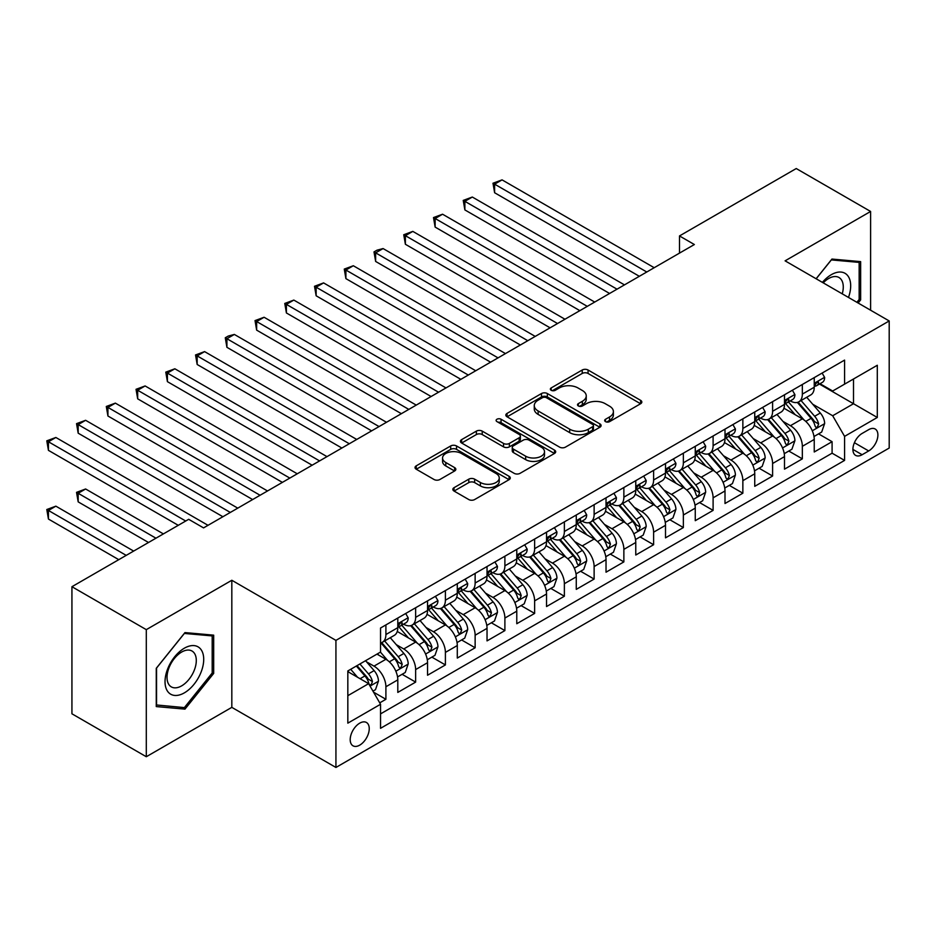 <?xml version="1.0" encoding="UTF-8"?>
<svg xmlns="http://www.w3.org/2000/svg" width="936" height="936" viewBox="0 0 936 936"><rect width="100%" height="100%" fill="white"/><g stroke="black" fill="none" stroke-linecap="round" stroke-linejoin="round"><path stroke-width="1.4" d="M605.51 421.633A2.89 1.673 0 0 0 609.593 421.633L640.622 403.732A4.13 2.387 0 0 0 641.827 402.035A4.13 2.387 0 0 0 640.622 400.351L588.065 370.012A4.13 2.387 0 0 0 582.227 370.012L551.199 387.925A2.89 1.673 0 0 0 550.356 389.107A2.89 1.673 0 0 0 551.199 390.289A2.89 1.673 0 0 0 555.294 390.289L559.307 387.96A13.209 7.628 0 0 1 577.992 387.96L582.367 390.499A13.209 7.628 0 0 1 586.24 395.893A13.209 7.628 0 0 1 582.367 401.287L578.354 403.603A2.89 1.673 0 0 0 577.512 404.785A2.89 1.673 0 0 0 578.354 405.955A2.89 1.673 0 0 0 582.438 405.955L586.462 403.638A13.209 7.628 0 0 1 605.147 403.638L609.523 406.165A13.209 7.628 0 0 1 613.396 411.571A13.209 7.628 0 0 1 609.523 416.965L605.51 419.281A2.89 1.673 0 0 0 604.668 420.463A2.89 1.673 0 0 0 605.51 421.633L605.51 419.281M359.728 745.138A13.467 7.769 120 0 0 368.515 733.274A13.467 7.769 120 0 0 366.456 722.487A13.467 7.769 120 0 0 359.728 723.154A13.467 7.769 120 0 0 350.93 735.017A13.467 7.769 120 0 0 352.989 745.805A13.467 7.769 120 0 0 359.728 745.138M454.042 487.679A4.13 2.387 0 0 0 452.837 489.364A4.13 2.387 0 0 0 454.042 491.049L468.796 499.555A4.13 2.387 0 0 0 474.634 499.555L509.079 479.665A4.13 2.387 0 0 0 510.295 477.98A4.13 2.387 0 0 0 509.079 476.295L456.534 445.957A4.13 2.387 0 0 0 450.684 445.957L416.239 465.847A4.13 2.387 0 0 0 415.022 467.532A4.13 2.387 0 0 0 416.239 469.217L434.047 479.501A4.13 2.387 0 0 0 439.885 479.501L454.627 470.983A4.13 2.387 0 0 0 455.844 469.299A4.13 2.387 0 0 0 454.627 467.614L445.793 462.513A11.045 6.377 0 0 1 442.564 458.008A11.045 6.377 0 0 1 449.385 452.111A11.045 6.377 0 0 1 461.425 453.492L496.021 473.476A11.045 6.377 0 0 1 499.251 477.98A11.045 6.377 0 0 1 492.43 483.877A11.045 6.377 0 0 1 480.402 482.496L474.634 479.162A4.13 2.387 0 0 0 468.796 479.162L454.042 487.679L454.042 491.049M231.824 580.273L146.297 629.647L71.932 586.708L71.932 713.794L146.297 756.733L231.824 707.359L335.93 767.462L335.93 640.376L231.824 580.273L231.824 707.359M870.609 310.214L870.609 211.466L785.093 260.84L889.2 320.954L335.93 640.376M870.609 211.466L796.243 168.538L679.489 235.942L679.489 253.118M71.932 586.708L188.686 519.304L203.557 527.892L694.36 244.53L679.489 235.942M559.599 447.139A4.13 2.387 0 0 0 565.438 447.139L599.894 427.237A4.13 2.387 0 0 0 601.099 425.552A4.13 2.387 0 0 0 599.894 423.868L547.338 393.529A4.13 2.387 0 0 0 541.499 393.529L507.043 413.42A4.13 2.387 0 0 0 505.826 415.104A4.13 2.387 0 0 0 507.043 416.789L559.599 447.139M498.127 422.265A2.89 1.673 0 0 1 501.052 422.674L501.052 419.234L554.486 450.087A4.13 2.387 0 0 1 555.691 451.772A4.13 2.387 0 0 1 554.486 453.457L520.03 473.347A4.13 2.387 0 0 1 514.192 473.347L461.635 443.009L461.635 439.627A4.13 2.387 0 0 0 460.43 441.312A4.13 2.387 0 0 0 461.635 443.009M461.635 439.627L476.389 431.122A4.13 2.387 0 0 1 482.227 431.122L503.533 443.43A4.13 2.387 0 0 0 509.371 443.43L519.152 437.779A4.13 2.387 0 0 0 520.369 436.094A4.13 2.387 0 0 0 519.152 434.409L496.969 421.598A2.89 1.673 0 0 1 496.115 420.416A2.89 1.673 0 0 1 497.905 418.872A2.89 1.673 0 0 1 501.052 419.234M379.735 702.854L385.901 699.286L373.558 692.16M366.538 661.834L374.002 666.139A16.825 9.711 60 0 1 385.901 686.743L397.8 679.875L397.8 692.418L415.642 682.11L402.117 674.294M396.279 644.658L403.744 648.964A16.825 9.711 60 0 1 415.642 669.579L427.541 662.711L427.541 675.242L445.396 664.934L431.859 657.119M426.032 627.483L433.497 631.788A16.825 9.711 60 0 1 445.396 652.404L457.294 645.536L457.294 658.067L475.137 647.77L461.6 639.955M455.774 610.307L463.238 614.624A16.825 9.711 60 0 1 475.137 635.228L487.036 628.36L487.036 640.891L504.89 630.595L491.353 622.779M485.515 593.131L492.991 597.449A16.825 9.711 60 0 1 504.89 618.053L516.777 611.185L516.777 623.727L534.631 613.419L521.095 605.604M515.268 575.956L522.733 580.273A16.825 9.711 60 0 1 534.631 600.877L546.53 594.009L546.53 606.551L564.373 596.244L550.836 588.428M545.009 558.792L552.474 563.098A16.825 9.711 60 0 1 564.373 583.713L576.272 576.833L576.272 589.376L594.126 579.068L580.589 571.252M574.751 541.616L582.227 545.922A16.825 9.711 60 0 1 594.126 566.537L606.025 559.669L606.025 572.2L623.867 561.892L610.33 554.089M604.504 524.441L611.968 528.746A16.825 9.711 60 0 1 623.867 549.362L635.766 542.494L635.766 555.025L653.609 544.729L640.084 536.913M634.245 507.265L641.71 511.582A16.825 9.711 60 0 1 653.609 532.186L665.508 525.318L665.508 537.849L683.362 527.553L669.825 519.737M663.998 490.09L671.463 494.407A16.825 9.711 60 0 1 683.362 515.011L695.261 508.143L695.261 520.685L713.103 510.377L699.566 502.562M693.74 472.914L701.204 477.231A16.825 9.711 60 0 1 713.103 497.835L725.002 490.967L725.002 503.51L742.856 493.202L729.319 485.386M723.481 455.75L730.957 460.056A16.825 9.711 60 0 1 742.856 480.671L754.744 473.791L754.744 486.334L772.598 476.026L759.061 468.211M753.234 438.575L760.699 442.88A16.825 9.711 60 0 1 772.598 463.495L784.497 456.628L784.497 469.158L802.339 458.851L802.339 446.32A16.825 9.711 -120 0 0 790.44 425.704L782.976 421.399M788.802 451.047L802.339 458.851M397.8 679.875A16.825 9.711 -120 0 0 385.901 659.272L376.974 654.124M427.541 662.711A16.825 9.711 -120 0 0 415.642 642.096L397.25 631.472M457.294 645.536A16.825 9.711 -120 0 0 445.396 624.92L427.003 614.308M487.036 628.36A16.825 9.711 -120 0 0 475.137 607.745L456.745 597.133M516.777 611.185A16.825 9.711 -120 0 0 504.89 590.581L486.486 579.957M546.53 594.009A16.825 9.711 -120 0 0 534.631 573.405L516.239 562.782M576.272 576.833A16.825 9.711 -120 0 0 564.373 556.23L545.98 545.606M606.025 559.669A16.825 9.711 -120 0 0 594.126 539.054L575.722 528.43M635.766 542.494A16.825 9.711 -120 0 0 623.867 521.879L605.475 511.267M665.508 525.318A16.825 9.711 -120 0 0 653.609 504.703L635.216 494.091M695.261 508.143A16.825 9.711 -120 0 0 683.362 487.539L664.97 476.915M725.002 490.967A16.825 9.711 -120 0 0 713.103 470.363L694.711 459.74M754.744 473.791A16.825 9.711 -120 0 0 742.856 453.188L724.452 442.564M784.497 456.628A16.825 9.711 -120 0 0 772.598 436.012L754.205 425.389M868.678 429.659L862.126 433.438A13.045 7.535 120 0 0 853.609 444.928A13.045 7.535 120 0 0 855.609 455.376A13.045 7.535 120 0 0 862.126 454.732L868.678 450.953A13.045 7.535 120 0 0 877.196 439.464A13.045 7.535 120 0 0 875.195 429.016A13.045 7.535 120 0 0 868.678 429.659M335.93 767.462L889.2 448.04L889.2 320.954M347.829 695.682L368.644 683.654L380.542 704.27L380.542 728.313L844.576 460.407L844.576 436.363L832.677 415.748L812.717 404.223M380.542 704.27L347.829 723.154L347.829 670.948L380.542 652.053L380.542 628.009L844.576 360.103L844.576 384.146L877.301 365.262L877.301 417.468L844.576 436.363M403.591 624.148L403.744 624.242A16.825 9.711 60 0 0 412.168 625.072L424.066 618.205A16.825 9.711 -120 0 0 427.541 610.494L427.541 600.877M433.345 606.973L433.497 607.066A16.825 9.711 60 0 0 441.909 607.897L453.808 601.029A16.825 9.711 -120 0 0 457.294 593.319L457.294 583.701M463.086 589.797L463.238 589.891A16.825 9.711 60 0 0 471.65 590.721L483.549 583.853A16.825 9.711 -120 0 0 487.036 576.155L487.036 566.537M492.827 572.621L492.991 572.715A16.825 9.711 60 0 0 501.404 573.546L513.302 566.678A16.825 9.711 -120 0 0 516.777 558.979L516.777 549.362M522.58 555.457L522.733 555.539A16.825 9.711 60 0 0 531.145 556.37L543.044 549.502A16.825 9.711 -120 0 0 546.53 541.804L546.53 532.186M552.322 538.282L552.474 538.364A16.825 9.711 60 0 0 560.886 539.206L572.785 532.327A16.825 9.711 -120 0 0 576.272 524.628L576.272 515.011M582.063 521.106L582.227 521.2A16.825 9.711 60 0 0 590.639 522.031L602.538 515.163A16.825 9.711 -120 0 0 606.025 507.452L606.025 497.835M611.816 503.931L611.968 504.024A16.825 9.711 60 0 0 620.381 504.855L632.28 497.987A16.825 9.711 -120 0 0 635.766 490.277L635.766 480.659M641.558 486.755L641.71 486.849A16.825 9.711 60 0 0 650.134 487.679L662.021 480.811A16.825 9.711 -120 0 0 665.508 473.113L665.508 463.495M671.311 469.579L671.463 469.673A16.825 9.711 60 0 0 679.875 470.504L691.774 463.636A16.825 9.711 -120 0 0 695.261 455.937L695.261 446.32M701.052 452.416L701.204 452.497A16.825 9.711 60 0 0 709.617 453.34L721.516 446.46A16.825 9.711 -120 0 0 725.002 438.762L725.002 429.144M730.794 435.24L730.957 435.322A16.825 9.711 60 0 0 739.37 436.164L751.269 429.296A16.825 9.711 -120 0 0 754.744 421.586L754.744 411.969M760.547 418.064L760.699 418.158A16.825 9.711 60 0 0 769.111 418.989L781.01 412.121A16.825 9.711 -120 0 0 784.497 404.41L784.497 394.793M380.542 713.887L832.092 453.188L832.092 441.687L814.238 451.983L814.238 439.452A16.825 9.711 -120 0 0 802.339 418.837L783.947 408.225M790.288 400.889L790.44 400.982A16.825 9.711 -120 0 0 798.853 401.813A16.825 9.711 -120 0 0 802.339 394.115L802.339 384.497M798.853 401.813L810.751 394.945A16.825 9.711 -120 0 0 814.238 387.247L814.238 377.629M385.901 624.92L385.901 634.538A16.825 9.711 60 0 1 382.414 642.248A16.825 9.711 60 0 1 380.542 642.927M382.414 642.248L394.313 635.368A16.825 9.711 -120 0 0 397.8 627.67L397.8 618.053M415.642 607.745L415.642 617.362A16.825 9.711 60 0 1 412.168 625.072M445.396 590.581L445.396 600.198A16.825 9.711 60 0 1 441.909 607.897M475.137 573.405L475.137 583.023A16.825 9.711 60 0 1 471.65 590.721M504.89 556.23L504.89 565.847A16.825 9.711 60 0 1 501.404 573.546M534.631 539.054L534.631 548.671A16.825 9.711 60 0 1 531.145 556.37M564.373 521.879L564.373 531.496A16.825 9.711 60 0 1 560.886 539.206M594.126 504.703L594.126 514.32A16.825 9.711 60 0 1 590.639 522.031M623.867 487.539L623.867 497.156A16.825 9.711 60 0 1 620.381 504.855M653.609 470.363L653.609 479.981A16.825 9.711 60 0 1 650.134 487.679M683.362 453.188L683.362 462.805A16.825 9.711 60 0 1 679.875 470.504M713.103 436.012L713.103 445.63A16.825 9.711 60 0 1 709.617 453.34M742.856 418.837L742.856 428.454A16.825 9.711 60 0 1 739.37 436.164M772.598 401.661L772.598 411.278A16.825 9.711 60 0 1 769.111 418.989M772.598 463.495L772.598 476.026M742.856 480.671L742.856 493.202M713.103 497.835L713.103 510.377M683.362 515.011L683.362 527.553M653.609 532.186L653.609 544.729M623.867 549.362L623.867 561.892M594.126 566.537L594.126 579.068M564.373 583.713L564.373 596.244M534.631 600.877L534.631 613.419M504.89 618.053L504.89 630.595M475.137 635.228L475.137 647.77M445.396 652.404L445.396 664.934M415.642 669.579L415.642 682.11M385.901 686.743L385.901 699.286M368.644 683.654L347.829 671.638M832.677 415.748L853.503 403.732L853.503 378.998L877.301 365.262M819.445 384.064L877.301 417.468M820.03 383.713L832.677 391.014L844.576 384.146M146.297 629.647L146.297 756.733M818.555 433.871L832.092 441.687M832.092 453.188L844.576 460.407M858.136 303.018L860.64 299.906L860.64 261.624L831.94 259.061L816.11 278.752M156.265 706.575L184.965 709.137L213.677 673.429L213.677 635.158L184.965 632.584L156.265 668.304L156.265 706.575M859.154 299.04L860.64 299.906M212.191 672.563L213.677 673.429M181.935 707.382L184.965 709.137M606.668 422.042L609.523 420.393A13.209 7.628 0 0 0 613.396 414.999L613.396 411.571M586.24 395.893L586.24 399.321A13.209 7.628 0 0 1 582.367 404.715L579.513 406.364M640.563 403.755L588.065 373.452A4.13 2.387 0 0 0 582.227 373.452L552.357 390.686M599.836 427.272L547.338 396.958A4.13 2.387 0 0 0 541.499 396.958L507.09 416.824M592.593 426.734A2.89 1.673 0 0 0 593.436 425.552A2.89 1.673 0 0 0 592.593 424.382L546.46 397.741A2.89 1.673 0 0 0 542.365 397.741L538.141 400.187A13.209 7.628 0 0 0 534.269 405.58A13.209 7.628 0 0 0 538.141 410.974L569.673 429.179A13.209 7.628 0 0 0 588.358 429.179L592.593 426.734L592.593 430.174A2.89 1.673 0 0 0 593.436 428.992L593.436 425.552M534.269 405.58L534.269 409.02A13.209 7.628 0 0 0 538.141 414.414L538.141 410.974M592.593 430.174L588.358 432.619A13.209 7.628 0 0 1 569.673 432.619L538.141 414.414M461.694 443.032L476.389 434.55L476.389 431.122M520.369 436.094L520.369 439.522A4.13 2.387 0 0 1 519.152 441.207L509.371 446.858A4.13 2.387 0 0 1 503.533 446.858L482.227 434.55A4.13 2.387 0 0 0 476.389 434.55M501.052 422.674L554.428 453.492M525.658 456.195A11.045 6.377 0 0 0 537.697 457.575A11.045 6.377 0 0 0 544.506 451.69A11.045 6.377 0 0 0 541.277 447.174L529.086 440.142A4.13 2.387 0 0 0 523.247 440.142L513.466 445.782A4.13 2.387 0 0 0 512.249 447.466A4.13 2.387 0 0 0 513.466 449.151L525.658 456.195L525.658 459.635A11.045 6.377 0 0 0 537.697 461.015A11.045 6.377 0 0 0 544.506 455.118L544.506 451.69M512.249 447.466L512.249 450.906A4.13 2.387 0 0 0 513.466 452.591L513.466 449.151M525.658 459.635L513.466 452.591M499.251 477.98L499.251 481.42A11.045 6.377 0 0 1 492.43 487.305A11.045 6.377 0 0 1 480.402 485.924L474.634 482.602A4.13 2.387 0 0 0 468.796 482.602L454.1 491.072M442.564 458.008L442.564 461.436A11.045 6.377 0 0 0 445.793 465.952L445.793 462.513M454.58 471.019L445.793 465.952M509.032 479.7L456.534 449.385A4.13 2.387 0 0 0 450.684 449.385L416.286 469.252M813.992 436.504L821.679 432.069L824.651 423.481A11.15 6.435 -120 0 0 820.31 413.01L806.715 397.274M804.001 419.925L788.463 401.942M795.155 414.695L786.146 404.258A26.711 15.421 -120 0 0 785.316 403.322M494.617 261.448L579.84 310.647L435.135 227.097L435.135 218.509L442.564 214.215L594.711 302.059M797.343 402.421L811.091 418.334A11.15 6.435 60 0 1 815.057 426.009L815.876 427.331L817.385 427.12L818.637 423.95A11.15 6.435 -120 0 0 814.659 416.274L801.064 400.538M798.151 402.164L812.916 419.258A5.674 3.276 60 0 1 814.355 421.481L818.637 423.95M822.124 373.078L824.651 377.454A11.15 6.435 60 0 1 822.346 382.379L816.695 385.644A11.15 6.435 -120 0 0 818.637 383.081L818.403 382.087M646.776 272.002L494.617 184.158L502.059 179.876L654.205 267.708M814.612 386.17L814.659 386.17A11.15 6.435 -120 0 0 816.695 385.644M817.198 382.251L818.637 383.081C817.935 381.397 816.742 382.087 815.057 385.141A11.15 6.435 60 0 1 814.238 386.72M639.335 276.296L494.617 192.746L494.617 184.158L492.991 183.222L502.059 179.876M494.617 192.746L492.991 183.222M848.484 297.437A27.343 15.783 120 0 0 831.343 274.669A27.343 15.783 120 0 0 822.393 282.379M842.236 293.834A20.697 11.957 120 0 0 838.984 277.501A20.697 11.957 120 0 0 828.629 278.53A20.697 11.957 120 0 0 823.212 282.859M816.169 278.788L831.343 259.916L859.154 262.396L859.154 299.473L856.896 302.293M857.317 261.331L859.154 262.396M201.123 672.013A27.343 15.783 120 0 0 194.044 645.606A27.343 15.783 120 0 0 167.626 669.018A27.343 15.783 120 0 0 174.704 695.436A27.343 15.783 120 0 0 201.123 672.013M194.337 670.082A20.697 11.957 120 0 0 192.009 651.023A20.697 11.957 120 0 0 168.983 667.824A20.697 11.957 120 0 0 171.311 686.884A20.697 11.957 120 0 0 194.337 670.082M156.558 705.124L156.558 668.035L184.369 633.438L212.191 635.918L212.191 673.007L184.369 707.604L156.265 704.948M210.343 634.854L212.191 635.918M784.239 453.679L791.926 449.233L794.91 440.645A11.15 6.435 -120 0 0 790.569 430.186L776.974 414.449M774.247 437.1L758.722 419.117M765.414 431.87L756.393 421.422A26.711 15.421 -120 0 0 755.563 420.498M464.876 278.624L550.099 327.822L405.382 244.273L405.382 235.685L412.823 231.391L564.97 319.235M767.59 419.597L781.338 435.509A11.15 6.435 60 0 1 785.316 443.184L786.123 444.506L787.632 444.296L788.884 441.125A11.15 6.435 -120 0 0 784.906 433.45L771.322 417.713M768.409 419.328L783.175 436.433A5.674 3.276 60 0 1 784.602 438.656L788.884 441.125M754.498 470.855L762.185 466.409L765.157 457.821A11.15 6.435 -120 0 0 760.816 447.361L747.232 431.625M744.506 454.276L728.968 436.293M735.661 449.034L726.652 438.598A26.711 15.421 -120 0 0 725.821 437.674M435.135 295.788L520.346 344.998L375.64 261.448L375.64 252.86L383.081 248.566L535.228 336.41M737.849 436.761L751.596 452.685A11.15 6.435 60 0 1 755.574 460.36L756.382 461.682L757.891 461.471L759.143 458.301A11.15 6.435 -120 0 0 755.165 450.625L741.581 434.889M738.656 436.504L753.433 453.609A5.674 3.276 60 0 1 754.861 455.832L759.143 458.301M724.756 488.019L732.443 483.584L735.415 474.997A11.15 6.435 -120 0 0 731.074 464.525L717.479 448.8M714.753 471.451L699.227 453.469M705.919 466.21L696.899 455.774A26.711 15.421 -120 0 0 696.08 454.849M405.382 312.963L490.604 362.173L345.899 278.624L345.899 270.036L353.328 265.742L505.475 353.586M708.107 453.937L721.855 469.86A11.15 6.435 60 0 1 725.821 477.535L726.64 478.858L728.138 478.647L729.39 475.476A11.15 6.435 -120 0 0 725.423 467.789L711.828 452.053M708.915 453.679L723.68 470.785A5.674 3.276 60 0 1 725.119 473.008L729.39 475.476M695.003 505.194L702.69 500.76L705.662 492.172A11.15 6.435 -120 0 0 701.321 481.701L687.738 465.964M685.012 488.627L669.474 470.644M676.178 483.385L667.157 472.949A26.711 15.421 -120 0 0 666.327 472.013M375.64 330.139L460.863 379.337L316.146 295.788L316.146 287.2L323.587 282.906L475.734 370.75M678.354 471.112L692.102 487.024A11.15 6.435 60 0 1 696.08 494.711L696.887 496.033L698.396 495.823L699.648 492.652A11.15 6.435 -120 0 0 695.67 484.965L682.087 469.228M679.162 470.855L693.939 487.948A5.674 3.276 60 0 1 695.366 490.171L699.648 492.652M792.382 390.242L794.91 394.629A11.15 6.435 60 0 1 792.593 399.555L786.942 402.819A11.15 6.435 -120 0 0 788.884 400.257L788.65 399.262M617.023 289.177L464.876 201.334L472.317 197.04L624.464 284.883M784.871 403.346L784.906 403.346A11.15 6.435 -120 0 0 786.942 402.819M787.445 399.426L788.884 400.257C788.182 398.572 787 399.262 785.316 402.316A11.15 6.435 60 0 1 784.497 403.896M609.593 293.471L464.876 209.921L464.876 201.334L463.238 200.398L472.317 197.04M464.876 209.921L463.238 200.398M762.629 407.417L765.157 411.793A11.15 6.435 60 0 1 762.852 416.731L757.201 419.995A11.15 6.435 -120 0 0 759.143 417.421L758.909 416.438M587.281 306.353L433.497 217.561L442.564 214.215M755.118 420.521L755.165 420.521A11.15 6.435 -120 0 0 757.201 419.995M757.704 416.59L759.143 417.421C758.441 415.748 757.247 416.438 755.574 419.492A11.15 6.435 60 0 1 754.744 421.071M435.135 227.097L433.497 217.561M732.888 424.593L735.415 428.969A11.15 6.435 60 0 1 733.11 433.906L727.459 437.17A11.15 6.435 -120 0 0 729.39 434.596L729.156 433.614M557.54 323.528L403.744 234.737L412.823 231.391M725.377 437.685L725.423 437.685A11.15 6.435 -120 0 0 727.459 437.17M727.951 433.766L729.39 434.596C728.699 432.923 727.506 433.602 725.821 436.656A11.15 6.435 60 0 1 725.002 438.247M405.382 244.273L403.744 234.737M703.135 441.769L705.662 446.144A11.15 6.435 60 0 1 703.357 451.082L697.706 454.346A11.15 6.435 -120 0 0 699.648 451.772L699.414 450.789M527.787 340.704L374.002 251.913L376.974 250.193L383.081 248.566M695.635 454.861L695.67 454.861A11.15 6.435 -120 0 0 697.706 454.346M698.209 450.941L699.648 451.772C698.946 450.099 697.753 450.778 696.08 453.831A11.15 6.435 60 0 1 695.261 455.422M375.64 261.448L374.002 251.913M665.262 522.37L672.949 517.936L675.921 509.348A11.15 6.435 -120 0 0 671.58 498.876L657.985 483.14M655.27 505.791L639.733 487.808M646.425 500.561L637.416 490.125A26.711 15.421 -120 0 0 636.585 489.189M345.899 347.315L431.11 396.513L286.404 312.963L286.404 304.375L293.834 300.082L445.992 387.925M648.613 488.288L662.36 504.2A11.15 6.435 60 0 1 666.338 511.887L667.146 513.197L668.655 512.986L669.907 509.816A11.15 6.435 -120 0 0 665.929 502.141L652.333 486.404M649.42 488.03L664.197 505.124A5.674 3.276 60 0 1 665.625 507.347L669.907 509.816M673.393 458.944L675.921 463.32A11.15 6.435 60 0 1 673.616 468.246L667.965 471.51A11.15 6.435 -120 0 0 669.907 468.948L669.673 467.953M498.046 357.88L344.261 269.088L353.328 265.742M665.882 472.036L665.929 472.036A11.15 6.435 -120 0 0 667.965 471.51M668.468 468.117L669.907 468.948C669.205 467.263 668.012 467.953 666.338 471.007A11.15 6.435 60 0 1 665.508 472.598M345.899 278.624L344.261 269.088M635.521 539.545L643.207 535.111L646.179 526.523A11.15 6.435 -120 0 0 641.839 516.052L628.243 500.315M625.517 522.967L609.991 504.984M616.684 517.737L607.663 507.3A26.711 15.421 -120 0 0 606.844 506.364M316.146 364.49L401.368 413.689L256.651 330.139L256.651 321.551L264.092 317.257L416.239 405.101M618.871 505.463L632.619 521.375A11.15 6.435 60 0 1 636.585 529.051L637.404 530.373L638.902 530.162L640.154 526.991A11.15 6.435 -120 0 0 636.188 519.316L622.592 503.58M619.679 505.194L634.444 522.3A5.674 3.276 60 0 1 635.872 524.523L640.154 526.991M643.652 476.108L646.179 480.496A11.15 6.435 60 0 1 643.863 485.421L638.212 488.686A11.15 6.435 -120 0 0 640.154 486.123L639.92 485.129M468.292 375.043L314.508 286.264L323.587 282.906M636.141 489.212L636.188 489.212A11.15 6.435 -120 0 0 638.212 488.686M638.715 485.293L640.154 486.123C639.452 484.438 638.27 485.129 636.585 488.182A11.15 6.435 60 0 1 635.766 489.762M316.146 295.788L314.508 286.264M605.767 556.721L613.454 552.275L616.426 543.687A11.15 6.435 -120 0 0 612.085 533.227L598.502 517.491M595.776 540.142L580.238 522.159M586.93 534.912L577.921 524.464A26.711 15.421 -120 0 0 577.091 523.54M286.404 381.666L371.627 430.864L226.91 347.315L226.91 338.727L234.351 334.433L386.498 422.276M589.118 522.627L602.866 538.551A11.15 6.435 60 0 1 606.844 546.226L607.651 547.548L609.16 547.338L610.412 544.167A11.15 6.435 -120 0 0 606.434 536.492L592.851 520.755M589.926 522.37L604.703 539.475A5.674 3.276 60 0 1 606.13 541.698L610.412 544.167M613.899 493.284L616.426 497.671A11.15 6.435 60 0 1 614.121 502.597L608.47 505.861A11.15 6.435 -120 0 0 610.412 503.299L610.178 502.304M438.551 392.219L284.766 303.44L293.834 300.082M606.388 506.388L606.434 506.388A11.15 6.435 -120 0 0 608.47 505.861M608.973 502.468L610.412 503.299C609.71 501.614 608.517 502.304 606.844 505.358A11.15 6.435 60 0 1 606.025 506.938M286.404 312.963L284.766 303.44M576.026 573.897L583.713 569.451L586.685 560.863A11.15 6.435 -120 0 0 582.344 550.403L568.749 534.667M566.034 557.318L550.497 539.335M557.189 552.076L548.18 541.64A26.711 15.421 -120 0 0 547.349 540.715M256.651 398.83L341.874 448.04L197.168 364.49L197.168 355.902L204.598 351.608L356.745 439.452M559.377 539.803L573.125 555.727A11.15 6.435 60 0 1 577.091 563.402L577.91 564.724L579.419 564.513L580.671 561.343A11.15 6.435 -120 0 0 576.693 553.667L563.098 537.931M560.184 539.545L574.95 556.651A5.674 3.276 60 0 1 576.389 558.874L580.671 561.343M584.158 510.459L586.685 514.835A11.15 6.435 60 0 1 584.38 519.772L578.729 523.037A11.15 6.435 -120 0 0 580.671 520.463L580.437 519.48M408.81 409.395L255.025 320.603L264.092 317.257M576.646 523.552L576.693 523.552A11.15 6.435 -120 0 0 578.729 523.037M579.232 519.632L580.671 520.463C579.969 518.79 578.776 519.48 577.091 522.534A11.15 6.435 60 0 1 576.272 524.113M256.651 330.139L255.025 320.603M546.273 591.061L553.96 586.626L556.943 578.038A11.15 6.435 -120 0 0 552.603 567.567L539.007 551.842M536.281 574.493L520.755 556.51M527.448 569.252L518.427 558.815A26.711 15.421 -120 0 0 517.596 557.891M226.91 416.005L312.133 465.204L167.415 381.654L167.415 373.078L174.856 368.784L327.003 456.628M529.624 556.978L543.371 572.89A11.15 6.435 60 0 1 547.349 580.577L548.157 581.899L549.666 581.689L550.918 578.518A11.15 6.435 -120 0 0 546.952 570.831L533.356 555.095M530.443 556.721L545.208 573.826A5.674 3.276 60 0 1 546.636 576.038L550.918 578.518M554.416 527.635L556.943 532.011A11.15 6.435 60 0 1 554.627 536.948L548.976 540.212A11.15 6.435 -120 0 0 550.918 537.638L550.684 536.656M379.057 426.57L225.272 337.779L228.244 336.059L234.351 334.433M546.905 540.727L546.952 540.727A11.15 6.435 -120 0 0 548.976 540.212M549.479 536.808L550.918 537.638C550.216 535.965 549.034 536.644 547.349 539.698A11.15 6.435 60 0 1 546.53 541.289M226.91 347.315L225.272 337.779M516.532 608.236L524.218 603.802L527.19 595.214A11.15 6.435 -120 0 0 522.85 584.743L509.266 569.006M506.54 591.669L491.002 573.674M497.695 586.427L488.686 575.991A26.711 15.421 -120 0 0 487.855 575.055M197.168 433.181L282.379 482.379L137.674 398.83L137.674 390.242L145.115 385.948L297.262 473.791M499.882 574.154L513.63 590.066A11.15 6.435 60 0 1 517.608 597.753L518.415 599.075L519.925 598.853L521.176 595.694A11.15 6.435 -120 0 0 517.198 588.007L503.615 572.27M500.69 573.897L515.467 590.99A5.674 3.276 60 0 1 516.894 593.213L521.176 595.694M524.663 544.81L527.19 549.186A11.15 6.435 60 0 1 524.885 554.124L519.234 557.376A11.15 6.435 -120 0 0 521.176 554.814L520.942 553.831M349.315 443.746L195.53 354.955L204.598 351.608M517.152 557.903L517.198 557.903A11.15 6.435 -120 0 0 519.234 557.376M519.737 553.983L521.176 554.814C520.475 553.141 519.281 553.819 517.608 556.873A11.15 6.435 60 0 1 516.777 558.464M197.168 364.49L195.53 354.955M486.79 625.412L494.477 620.977L497.449 612.39A11.15 6.435 -120 0 0 493.108 601.918L479.513 586.182M476.787 608.833L461.261 590.85M467.953 603.603L458.932 593.167A26.711 15.421 -120 0 0 458.113 592.231M167.415 450.356L252.638 499.555L107.932 416.005L107.932 407.417L115.362 403.123L267.509 490.967M470.141 591.33L483.889 607.242A11.15 6.435 60 0 1 487.855 614.917L488.674 616.239L490.171 616.028L491.423 612.858A11.15 6.435 -120 0 0 487.457 605.183L473.862 589.446M470.948 591.072L485.714 608.166A5.674 3.276 60 0 1 487.153 610.389L491.423 612.858M494.922 561.986L497.449 566.362A11.15 6.435 60 0 1 495.144 571.288L489.493 574.552A11.15 6.435 -120 0 0 491.423 571.99L491.189 570.995M319.574 460.91L165.777 372.13L174.856 368.784M487.41 575.078L487.457 575.078A11.15 6.435 -120 0 0 489.493 574.552M489.984 571.159L491.423 571.99C490.733 570.305 489.54 570.995 487.855 574.049A11.15 6.435 60 0 1 487.036 575.64M167.415 381.654L165.777 372.13M457.037 642.587L464.724 638.153L467.696 629.565A11.15 6.435 -120 0 0 463.355 619.094L449.771 603.357M447.045 626.008L431.508 608.026M438.212 620.779L429.191 610.342A26.711 15.421 -120 0 0 428.36 609.406M137.674 467.532L222.897 516.73L78.179 433.181L78.179 424.593L85.621 420.299L237.767 508.143M440.388 608.505L454.135 624.417A11.15 6.435 60 0 1 458.113 632.092L458.921 633.415L460.43 633.204L461.682 630.033A11.15 6.435 -120 0 0 457.704 622.358L444.12 606.622M441.195 608.236L455.972 625.342A5.674 3.276 60 0 1 457.4 627.565L461.682 630.033M465.169 579.15L467.696 583.537A11.15 6.435 60 0 1 465.391 588.463L459.74 591.727A11.15 6.435 -120 0 0 461.682 589.165L461.448 588.171M289.821 478.085L136.036 389.306L145.115 385.948M457.669 592.254L457.704 592.254A11.15 6.435 -120 0 0 459.74 591.727M460.243 588.334L461.682 589.165C460.98 587.48 459.787 588.171 458.113 591.224A11.15 6.435 60 0 1 457.294 592.804M137.674 398.83L136.036 389.306M427.296 659.763L434.983 655.317L437.954 646.729A11.15 6.435 -120 0 0 433.614 636.269L420.018 620.533M417.304 643.184L401.766 625.201M408.459 637.942L399.45 627.506A26.711 15.421 -120 0 0 398.619 626.582M107.932 484.708L178.273 525.318L48.438 450.356L48.438 441.769L55.867 437.475L208.026 525.318M410.647 625.669L424.394 641.593A11.15 6.435 60 0 1 428.372 649.268L429.179 650.59L430.689 650.38L431.941 647.209A11.15 6.435 -120 0 0 427.963 639.534L414.367 623.797M411.454 625.412L426.231 642.517A5.674 3.276 60 0 1 427.658 644.74L431.941 647.209M435.427 596.326L437.954 600.713A11.15 6.435 60 0 1 435.649 605.639L429.998 608.903A11.15 6.435 -120 0 0 431.941 606.341L431.707 605.346M260.079 495.261L106.294 406.47L115.362 403.123M427.916 609.43L427.963 609.43A11.15 6.435 -120 0 0 429.998 608.903M430.501 605.498L431.941 606.341C431.239 604.656 430.045 605.346 428.372 608.4A11.15 6.435 60 0 1 427.541 609.98M107.932 416.005L106.294 406.47M397.554 676.927L405.241 672.493L408.213 663.905A11.15 6.435 -120 0 0 403.872 653.445L390.277 637.708M387.551 660.36L380.437 652.123M378.717 655.118L377.559 653.784M163.402 533.906L85.621 488.99L78.179 493.284L78.179 501.871L148.531 542.494M380.905 642.845L394.653 658.768A11.15 6.435 60 0 1 398.619 666.444L399.438 667.766L400.936 667.555L402.188 664.385A11.15 6.435 -120 0 0 398.221 656.698L384.626 640.973M381.712 642.587L396.478 659.693A5.674 3.276 60 0 1 397.917 661.916L402.188 664.385M78.179 501.871L76.541 492.348L155.961 538.2M76.541 492.348L85.621 488.99M405.686 613.501L408.213 617.877A11.15 6.435 60 0 1 405.896 622.814L400.245 626.079A11.15 6.435 -120 0 0 402.188 623.505L401.953 622.522M230.326 512.437L76.541 423.645L85.621 420.299M398.174 626.593L398.221 626.593A11.15 6.435 -120 0 0 400.245 626.079M400.748 622.674L402.188 623.505C401.485 621.832 400.304 622.522 398.619 625.564A11.15 6.435 60 0 1 397.8 627.155M78.179 433.181L76.541 423.645M372.961 691.131L375.488 689.668L378.46 681.08A11.15 6.435 -120 0 0 374.119 670.609L365.566 660.711M357.575 677.266L350.696 669.298M348.964 672.294L347.829 670.972M133.661 551.082L55.867 506.165L48.438 510.459L48.438 519.047L118.778 559.669M356.347 666.034L364.9 675.932A11.15 6.435 60 0 1 368.878 683.619L369.685 684.941L371.194 684.731L372.446 681.56A11.15 6.435 -120 0 0 368.468 673.873L359.915 663.975M357.037 665.636L366.736 676.868A5.674 3.276 60 0 1 368.164 679.08L372.446 681.56M48.438 519.047L46.8 509.523L126.22 555.376M46.8 509.523L55.867 506.165M185.714 521.024L46.8 440.821L55.867 437.475M48.438 450.356L46.8 440.821M374.002 666.139L385.901 659.272M403.744 648.964L415.642 642.096M433.497 631.788L445.396 624.92M463.238 614.624L475.137 607.745M492.991 597.449L504.89 590.581M522.733 580.273L534.631 573.405M552.474 563.098L564.373 556.23M582.227 545.922L594.126 539.054M611.968 528.746L623.867 521.879M641.71 511.582L653.609 504.703M671.463 494.407L683.362 487.539M701.204 477.231L713.103 470.363M730.957 460.056L742.856 453.188M760.699 442.88L772.598 436.012M790.44 425.704L802.339 418.837M802.339 394.115L814.238 387.247M385.901 634.538L397.8 627.67M415.642 617.362L427.541 610.494M445.396 600.198L457.294 593.319M475.137 583.023L487.036 576.155M504.89 565.847L516.777 558.979M534.631 548.671L546.53 541.804M564.373 531.496L576.272 524.628M594.126 514.32L606.025 507.452M623.867 497.156L635.766 490.277M653.609 479.981L665.508 473.113M683.362 462.805L695.261 455.937M713.103 445.63L725.002 438.762M742.856 428.454L754.744 421.586M772.598 411.278L784.497 404.41M802.339 446.32L814.238 439.452M854.416 442.716L868.678 450.953M852.907 449.409L862.126 454.732M609.523 420.393L609.523 416.965M578.354 405.955L578.354 403.603M582.367 404.715L582.367 401.287M551.199 390.289L551.199 387.925M582.227 373.452L582.227 370.012M588.065 373.452L588.065 370.012M640.622 403.732L640.622 400.351M507.043 416.789L507.043 413.42M541.499 396.958L541.499 393.529M547.338 396.958L547.338 393.529M599.894 427.237L599.894 423.868M569.673 432.619L569.673 429.179M588.358 432.619L588.358 429.179M482.227 434.55L482.227 431.122M503.533 446.858L503.533 443.43M509.371 446.858L509.371 443.43M519.152 441.207L519.152 437.779M554.486 453.457L554.486 450.087M468.796 482.602L468.796 479.162M474.634 482.602L474.634 479.162M480.402 485.924L480.402 482.496M454.627 470.983L454.627 467.614M416.239 469.217L416.239 465.847M450.684 449.385L450.684 445.957M456.534 449.385L456.534 445.957M509.079 479.665L509.079 476.295M812.296 430.782L824.581 423.692M814.659 416.274L820.31 413.01M805.767 421.399L811.091 418.334M824.581 377.325L814.238 383.292M782.543 447.958L794.828 440.868M784.906 433.45L790.569 430.186M776.026 438.575L781.338 435.509M752.801 465.133L765.086 458.043M755.165 450.625L760.816 447.361M746.284 455.75L751.596 452.685M723.048 482.309L735.345 475.219M725.423 467.789L731.074 464.525M716.531 472.926L721.855 469.86M693.307 499.485L705.592 492.383M695.67 484.965L701.321 481.701M686.79 490.101L692.102 487.024M794.828 394.501L784.497 400.468M765.086 411.676L754.744 417.643M735.345 428.84L725.002 434.807M705.592 446.016L695.261 451.983M663.565 516.649L675.85 509.558M665.929 502.141L671.58 498.876M657.037 507.277L662.36 504.2M675.85 463.191L665.508 469.158M633.812 533.824L646.097 526.734M636.188 519.316L641.839 516.052M627.295 524.441L632.619 521.375M646.097 480.367L635.766 486.334M604.071 551L616.356 543.91M606.434 536.492L612.085 533.227M597.554 541.616L602.866 538.551M616.356 497.542L606.025 503.51M574.33 568.175L586.615 561.085M576.693 553.667L582.344 550.403M567.801 558.792L573.125 555.727M586.615 514.706L576.272 520.685M544.577 585.351L556.861 578.249M546.952 570.831L552.603 567.567M538.06 575.968L543.371 572.89M556.861 531.882L546.53 537.849M514.835 602.527L527.12 595.425M517.198 588.007L522.85 584.743M508.318 593.143L513.63 590.066M527.12 549.058L516.777 555.025M485.082 619.69L497.379 612.6M487.457 605.183L493.108 601.918M478.565 610.307L483.889 607.242M497.379 566.233L487.036 572.2M455.341 636.866L467.626 629.776M457.704 622.358L463.355 619.094M448.824 627.483L454.135 624.417M467.626 583.409L457.294 589.376M425.599 654.042L437.884 646.952M427.963 639.534L433.614 636.269M419.082 644.658L424.394 641.593M437.884 600.584L427.541 606.551M395.846 671.217L408.131 664.127M398.221 656.698L403.872 653.445M389.329 661.834L394.653 658.768M408.131 617.748L397.8 623.715M370.059 686.1L378.39 681.291M368.468 673.873L374.119 670.609M360.091 678.717L364.9 675.932"/></g></svg>
